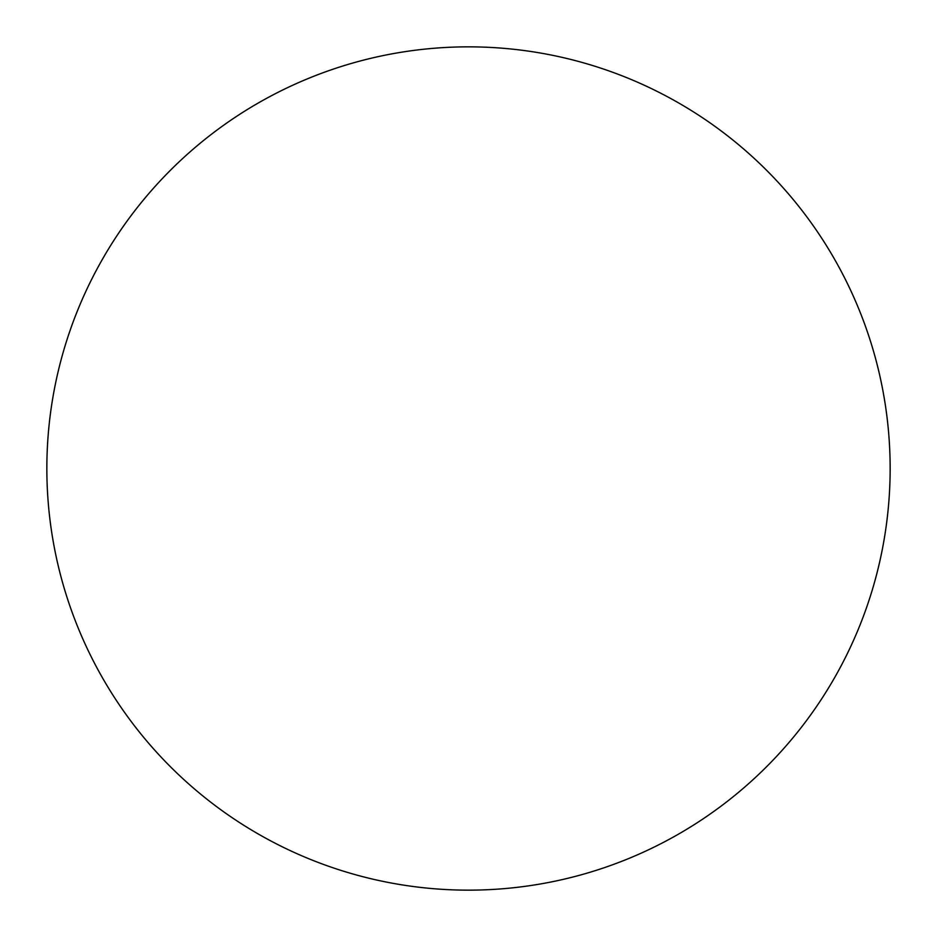 <?xml version="1.0" encoding="UTF-8"?>
<svg xmlns="http://www.w3.org/2000/svg" width="937" height="937" viewBox="0 0 937 937"><rect width="100%" height="100%" fill="white"/><g stroke="black" fill="none" stroke-linecap="round" stroke-linejoin="round"><path stroke-width="1.41" d="M468.5 890.15A421.65 421.65 0 0 0 890.15 468.5A421.65 421.65 0 0 0 468.5 46.85A421.65 421.65 0 0 0 46.85 468.5A421.65 421.65 0 0 0 468.5 890.15"/></g></svg>
